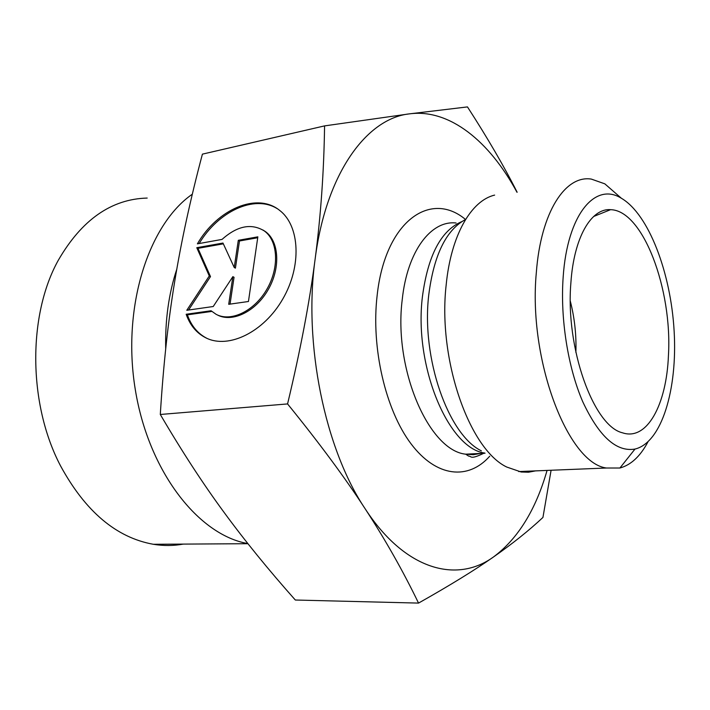 <?xml version="1.0" encoding="UTF-8"?>
<svg xmlns="http://www.w3.org/2000/svg" width="710" height="710" viewBox="0 0 710 710"><rect width="100%" height="100%" fill="white"/><g stroke="black" fill="none" stroke-linecap="round" stroke-linejoin="round"><path stroke-width="1.06" d="M186.162 314.255L211.083 310.758L216.151 314.344C230.972 322.313 254.411 311.069 266.898 289.21C279.562 267.466 278.045 240.637 264.209 230.865C251.269 223.02 237.22 225.869 222.052 239.403L197.389 243.849C217.393 209.148 257.251 191.86 279.776 210.506C299.913 225.922 301.874 266.223 282.766 299.034C263.889 331.987 228.868 349.098 206.326 338.075C196.821 333.416 190.102 325.482 186.162 314.255L187.387 314.841C191.238 325.81 197.762 333.656 206.965 338.368M276.953 208.5C254.144 194.46 218.174 211.58 199.173 243.53M262.922 229.996L265.371 231.549C279.216 241.32 280.743 268.132 268.087 289.849C255.618 311.681 232.188 322.917 217.366 314.938L217.012 314.77M211.828 311.424L187.387 314.841M257.721 237.743L239.483 240.983L235.418 268.14L234.229 267.492L238.303 240.308L257.845 236.838L248.447 301.502L228.709 304.306L232.853 276.651L213.231 306.516L186.792 310.279L209.281 275.959L196.776 247.701L222.976 243.042L234.229 267.492M238.303 240.308L239.483 240.983M223.348 243.841L197.966 248.34L210.488 276.589L188.567 310.03M196.776 247.701L197.966 248.34M209.281 275.959L210.488 276.589M232.853 276.651L234.052 277.291L230.04 304.12M324.568 125.892L202.412 154.141C190.466 199.04 181.236 241.498 174.704 281.497C168.11 321.31 163.309 365.641 160.3 414.48C181.929 451.374 203.131 483.936 223.907 512.159C244.764 540.638 268.575 569.926 295.325 600.021L418.536 603.092C403.111 571.159 385.308 539.707 365.126 508.742C345.193 478.016 319.34 443.075 287.568 403.928C300.392 350.367 309.578 302.052 315.142 258.99L315.16 258.848C320.813 215.618 323.946 171.296 324.568 125.892L409.608 113.84C366.821 118.268 326.103 173.16 315.16 258.848M160.3 414.48L287.568 403.928M551.093 470.251L542.937 517.439C528.95 530.556 512.442 543.753 493.415 557.022C474.706 570.139 449.749 585.493 418.536 603.092M192.339 194.185C148.337 224.582 121.738 307.465 135.29 389.577C148.594 471.759 198.525 535.056 247.843 543.576M183.278 544.1C173.524 545.892 163.54 545.954 153.333 544.286C116.325 537.63 85.404 511.511 60.563 465.911C28.098 404.221 27.646 315.204 58.326 260.215C81.765 219.745 111.39 199.022 147.192 198.063M315.142 258.99C303.241 343.809 324.967 449.048 365.126 508.742C404.94 570.077 456.601 583.673 493.415 557.022C517.803 538.925 535.695 510.055 547.064 470.419M516.978 192.277C489.749 141.636 449.723 108.594 409.608 113.84L467.473 106.908C487.672 138.175 504.224 166.619 517.146 192.241M575.881 352.444C576.467 335.102 574.612 318.027 570.325 301.217M668.438 355.497C666.557 404.54 647.05 441.194 622.484 432.798C593.578 426.204 565.302 348.06 570.884 282.855C573.875 237.486 591.208 208.074 610.556 209.681C643.056 210.222 672.459 289.44 668.438 355.497M535.562 470.881L528.48 472.221L521.175 471.999L506.754 467.047C469.23 449.244 437.626 359.082 446.173 284.923C450.948 235.321 471.165 200.566 494.63 195.108M621.365 198.25C648.709 214.207 670.808 272.667 674.127 331.002C677.615 389.328 661.702 442.685 634.997 449.057C616.386 452.252 598.956 436.419 582.679 401.558C567.911 367.381 560.163 318.435 563.163 277.104C567.317 214.367 595.22 181.724 621.365 198.25L604.822 183.837L591.35 179.097C565.337 174.855 540.816 212.077 536.325 272.613C528.045 359.597 567.796 463.168 606.402 468.014L619.91 468.014C630.933 465.014 640.251 456.344 647.884 442.002M176.79 269.205C168.767 293.434 165.066 320.006 165.696 348.938M465.529 219.488C430.251 189.836 385.051 221.555 377.143 295.475C370.966 347.687 385.574 410.176 411.037 443.812C436.517 477.626 468.485 480.253 489.74 456.193M481.38 450.859C448.294 434.848 421.216 358.257 428.733 295.058C433.819 255.13 446.102 229.933 465.582 219.461M461.802 221.626C440.999 230.43 427.864 255.52 422.397 296.904C413.806 366.44 448.622 448.64 484.832 453.069M480.67 453.424L473.295 454.693L465.689 454.178C428.849 450.548 393.331 368.872 402.242 299.567C407.283 251.065 431.059 220.091 456.095 222.993M264.209 230.865L265.371 231.549M153.333 544.286L247.941 543.7M593.622 216.497L610.556 209.681M483.785 453.273C469.638 460.133 471.6 455.971 468.627 456.113L465.689 454.178L485.054 453.211M606.402 468.014L518.699 471.564M634.997 449.057L619.91 468.014"/></g></svg>

